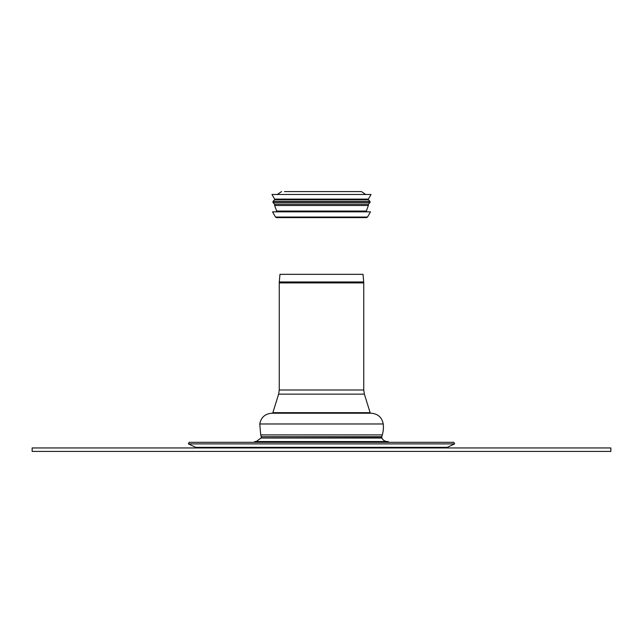 <?xml version="1.0" encoding="UTF-8"?>
<svg xmlns="http://www.w3.org/2000/svg" width="643" height="643" viewBox="0 0 643 643"><rect width="100%" height="100%" fill="white"/><g stroke="black" fill="none" stroke-linecap="round" stroke-linejoin="round"><path stroke-width="0.96" d="M444.506 447.946A6.366 6.366 0 0 0 447.19 447.351L454.601 443.895L188.399 443.895L195.81 447.351L198.494 447.946M381.733 436.734L261.267 436.734L381.685 436.975L382.28 434.909A27.199 27.199 0 0 0 383.236 423.978C381.926 417.347 377.899 413.762 371.164 413.224L274.625 413.224L272.857 412.677L370.143 412.677L364.372 394.127L278.628 394.127L272.857 412.677M381.685 436.975L381.95 438.036L261.05 438.036L256.211 441.54L261.05 438.036L261.315 436.975M381.95 438.036A6.076 6.076 0 0 0 388.155 441.54L254.845 441.54L254.065 442.32M454.601 443.895L453.87 442.32L189.13 442.32L188.399 443.895M382.28 434.909L260.72 434.909L259.764 423.978C261.074 417.347 265.101 413.762 271.836 413.224L371.164 413.224M363.705 281.955L363.038 274.336L279.962 274.336L279.295 281.955L363.705 281.955L363.745 282.92L279.255 282.92L279.295 281.955M610.85 451.418L610.85 447.946L32.15 447.946L32.15 451.418L610.85 451.418M275.469 217.037L272.544 211.836L370.456 211.836L367.531 217.037L366.518 217.623L276.482 217.623L275.469 217.037L367.531 217.037M366.341 211.057L276.659 211.057L274.625 205.479L368.375 205.479L366.341 211.057L366.888 211.836M274.625 205.479L274.625 204.201L368.375 204.201L368.375 205.479M274.625 204.201L273.002 202.577L369.998 202.577L368.375 204.201M273.002 202.577L273.002 201.42L369.998 201.42L369.998 202.577M273.002 201.42L274.625 199.796L368.375 199.796L369.998 201.42M274.625 199.796L274.625 199.105L368.375 199.105L368.375 199.796M274.625 199.105L271.965 194.475L371.035 194.475L368.375 199.105M284.463 191.582L361.43 191.582L365.722 194.475M447.19 447.351L195.81 447.351M259.764 423.978L383.236 423.978M363.745 282.92L363.745 389.996L279.255 389.996L279.255 282.92M261.267 436.734L260.72 434.909M388.155 441.54L388.935 442.32M368.375 413.224L370.143 412.677M278.628 394.127L279.255 389.996M364.372 394.127L363.745 389.996M276.659 211.057L276.112 211.836M277.278 194.475L281.57 191.582"/></g></svg>
